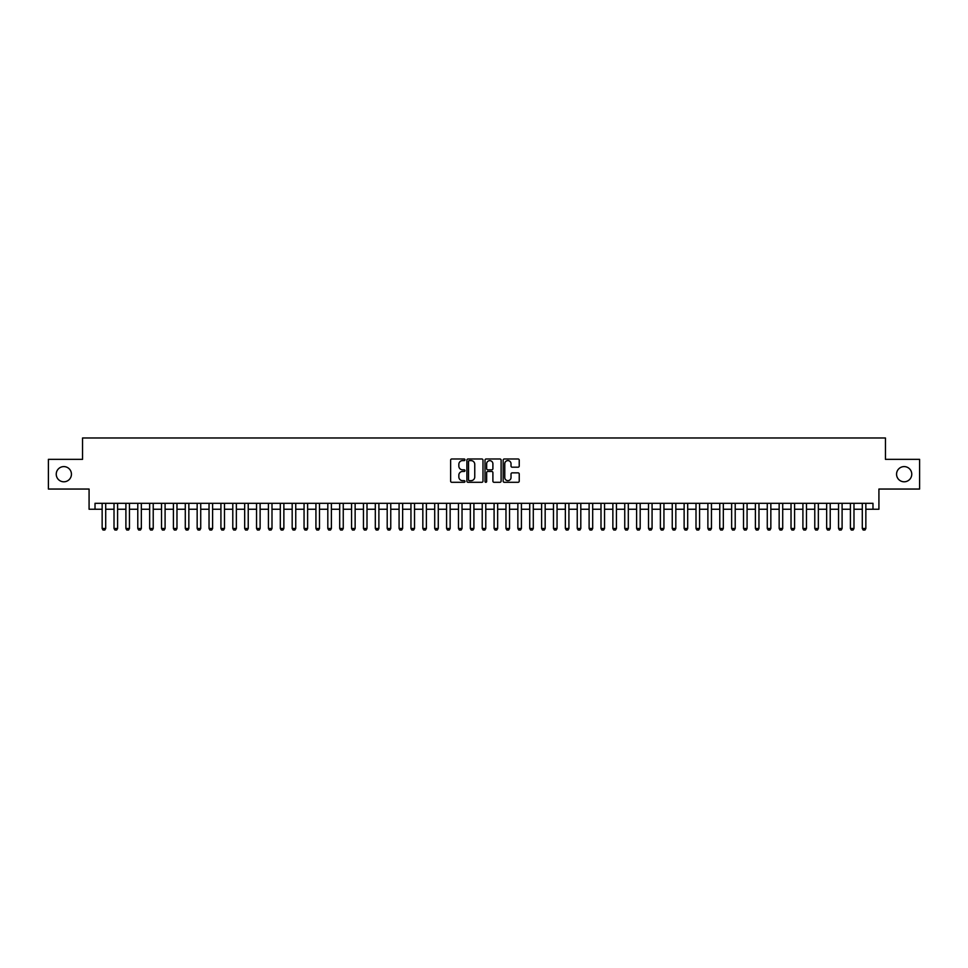 <?xml version="1.0" encoding="UTF-8"?>
<svg xmlns="http://www.w3.org/2000/svg" width="968" height="968" viewBox="0 0 968 968"><rect width="100%" height="100%" fill="white"/><g stroke="black" fill="none" stroke-linecap="round" stroke-linejoin="round"><path stroke-width="1.45" d="M464.991 459.8A0.811 0.811 0 0 0 464.18 458.977L451.79 458.977A1.162 1.162 0 0 0 450.628 460.151L450.628 481.132A1.162 1.162 0 0 0 451.79 482.294L464.18 482.294A0.811 0.811 0 0 0 464.991 481.483A0.811 0.811 0 0 0 464.18 480.66L462.583 480.66A3.727 3.727 0 0 1 458.844 476.934L458.844 475.179A3.727 3.727 0 0 1 462.583 471.452L464.18 471.452A0.811 0.811 0 0 0 464.991 470.642A0.811 0.811 0 0 0 464.18 469.819L462.583 469.819A3.727 3.727 0 0 1 458.844 466.092L458.844 464.337A3.727 3.727 0 0 1 462.583 460.611L464.18 460.611A0.811 0.811 0 0 0 464.991 459.8M896.562 474.199A7.599 7.599 0 0 0 904.16 481.798A7.599 7.599 0 0 0 911.759 474.199A7.599 7.599 0 0 0 904.16 466.6A7.599 7.599 0 0 0 896.562 474.199M56.241 474.199A7.599 7.599 0 0 0 63.84 481.798A7.599 7.599 0 0 0 71.438 474.199A7.599 7.599 0 0 0 63.84 466.6A7.599 7.599 0 0 0 56.241 474.199M518.074 467.193A1.162 1.162 0 0 0 519.235 466.031L519.235 460.151A1.162 1.162 0 0 0 518.074 458.977L504.316 458.977A1.162 1.162 0 0 0 503.154 460.151L503.154 481.132A1.162 1.162 0 0 0 504.316 482.294L518.074 482.294A1.162 1.162 0 0 0 519.235 481.132L519.235 474.017A1.162 1.162 0 0 0 518.074 472.856L512.181 472.856A1.162 1.162 0 0 0 511.019 474.017L511.019 477.551A3.122 3.122 0 0 1 507.897 480.66A3.122 3.122 0 0 1 504.776 477.551L504.776 463.732A3.122 3.122 0 0 1 507.897 460.611A3.122 3.122 0 0 1 511.019 463.732L511.019 466.031A1.162 1.162 0 0 0 512.181 467.193L518.074 467.193M95.021 509.241L95.021 503.299L872.979 503.299L872.979 509.241L878.92 509.241L878.92 489.046L919.6 489.046L919.6 459.352L885.454 459.352L885.454 437.972L82.546 437.972L82.546 459.352L48.4 459.352L48.4 489.046L89.08 489.046L89.08 509.241L102.148 509.241M482.984 460.151A1.162 1.162 0 0 0 481.81 458.977L468.052 458.977A1.162 1.162 0 0 0 466.891 460.151L466.891 481.132A1.162 1.162 0 0 0 468.052 482.294L481.81 482.294A1.162 1.162 0 0 0 482.984 481.132L482.984 460.151M486.19 458.977L499.948 458.977A1.162 1.162 0 0 1 501.109 460.151L501.109 481.132A1.162 1.162 0 0 1 499.948 482.294L494.055 482.294A1.162 1.162 0 0 1 492.894 481.132L492.894 472.626A1.162 1.162 0 0 0 491.72 471.452L487.824 471.452A1.162 1.162 0 0 0 486.65 472.626L486.65 481.483A0.811 0.811 0 0 1 485.839 482.294A0.811 0.811 0 0 1 485.016 481.483L485.016 460.151A1.162 1.162 0 0 1 486.19 458.977M105.706 509.241L114.018 509.241M117.588 509.241L125.9 509.241M129.458 509.241L137.783 509.241M141.34 509.241L149.653 509.241M153.222 509.241L161.535 509.241M165.092 509.241L173.405 509.241M176.975 509.241L185.287 509.241M188.845 509.241L197.157 509.241M200.727 509.241L209.04 509.241M212.609 509.241L220.922 509.241M224.479 509.241L232.792 509.241M236.361 509.241L244.674 509.241M248.232 509.241L256.544 509.241M260.114 509.241L268.426 509.241M271.996 509.241L280.309 509.241M283.866 509.241L292.179 509.241M295.748 509.241L304.061 509.241M307.618 509.241L315.931 509.241M319.5 509.241L327.813 509.241M331.383 509.241L339.695 509.241M343.253 509.241L351.565 509.241M355.135 509.241L363.448 509.241M367.005 509.241L375.318 509.241M378.887 509.241L387.2 509.241M390.757 509.241L399.082 509.241M402.64 509.241L410.952 509.241M414.522 509.241L422.834 509.241M426.392 509.241L434.705 509.241M438.274 509.241L446.587 509.241M450.144 509.241L458.469 509.241M462.026 509.241L470.339 509.241M473.909 509.241L482.221 509.241M485.779 509.241L494.091 509.241M497.661 509.241L505.974 509.241M509.531 509.241L517.856 509.241M521.413 509.241L529.726 509.241M533.295 509.241L541.608 509.241M545.165 509.241L553.478 509.241M557.048 509.241L565.36 509.241M568.918 509.241L577.243 509.241M580.8 509.241L589.113 509.241M592.682 509.241L600.995 509.241M604.552 509.241L612.865 509.241M616.434 509.241L624.747 509.241M628.305 509.241L636.617 509.241M640.187 509.241L648.5 509.241M652.069 509.241L660.382 509.241M663.939 509.241L672.252 509.241M675.821 509.241L684.134 509.241M687.691 509.241L696.004 509.241M699.574 509.241L707.886 509.241M711.456 509.241L719.769 509.241M723.326 509.241L731.639 509.241M735.208 509.241L743.521 509.241M747.078 509.241L755.391 509.241M758.96 509.241L767.273 509.241M770.843 509.241L779.155 509.241M782.713 509.241L791.025 509.241M794.595 509.241L802.908 509.241M806.465 509.241L814.778 509.241M818.347 509.241L826.66 509.241M830.217 509.241L838.542 509.241M842.1 509.241L850.412 509.241M853.982 509.241L862.294 509.241M865.852 509.241L872.979 509.241M469.335 460.611A0.811 0.811 0 0 0 468.524 461.434L468.524 479.85A0.811 0.811 0 0 0 469.335 480.66L471.029 480.66A3.727 3.727 0 0 0 474.756 476.934L474.756 464.337A3.727 3.727 0 0 0 471.029 460.611L469.335 460.611M492.894 463.793A3.122 3.122 0 0 0 489.772 460.671A3.122 3.122 0 0 0 486.65 463.793L486.65 468.657A1.162 1.162 0 0 0 487.824 469.819L491.72 469.819A1.162 1.162 0 0 0 492.894 468.657L492.894 463.793M105.706 503.299L105.706 528.48L104.822 530.028L103.032 530.028L102.148 528.48L102.148 503.299M102.148 528.48L105.706 528.48M117.588 503.299L117.588 528.48L116.692 530.028L114.914 530.028L114.018 528.48L114.018 503.299M114.018 528.48L117.588 528.48M129.458 503.299L129.458 528.48L128.575 530.028L126.796 530.028L125.9 528.48L125.9 503.299M125.9 528.48L129.458 528.48M141.34 503.299L141.34 528.48L140.445 530.028L138.666 530.028L137.783 528.48L137.783 503.299M137.783 528.48L141.34 528.48M153.222 503.299L153.222 528.48L152.327 530.028L150.548 530.028L149.653 528.48L149.653 503.299M149.653 528.48L153.222 528.48M165.092 503.299L165.092 528.48L164.209 530.028L162.418 530.028L161.535 528.48L161.535 503.299M161.535 528.48L165.092 528.48M176.975 503.299L176.975 528.48L176.079 530.028L174.3 530.028L173.405 528.48L173.405 503.299M173.405 528.48L176.975 528.48M188.845 503.299L188.845 528.48L187.961 530.028L186.183 530.028L185.287 528.48L185.287 503.299M185.287 528.48L188.845 528.48M200.727 503.299L200.727 528.48L199.832 530.028L198.053 530.028L197.157 528.48L197.157 503.299M197.157 528.48L200.727 528.48M212.609 503.299L212.609 528.48L211.714 530.028L209.935 530.028L209.04 528.48L209.04 503.299M209.04 528.48L212.609 528.48M224.479 503.299L224.479 528.48L223.596 530.028L221.805 530.028L220.922 528.48L220.922 503.299M220.922 528.48L224.479 528.48M236.361 503.299L236.361 528.48L235.466 530.028L233.687 530.028L232.792 528.48L232.792 503.299M232.792 528.48L236.361 528.48M248.232 503.299L248.232 528.48L247.348 530.028L245.557 530.028L244.674 528.48L244.674 503.299M244.674 528.48L248.232 528.48M260.114 503.299L260.114 528.48L259.218 530.028L257.44 530.028L256.544 528.48L256.544 503.299M256.544 528.48L260.114 528.48M271.996 503.299L271.996 528.48L271.101 530.028L269.322 530.028L268.426 528.48L268.426 503.299M268.426 528.48L271.996 528.48M283.866 503.299L283.866 528.48L282.983 530.028L281.192 530.028L280.309 528.48L280.309 503.299M280.309 528.48L283.866 528.48M295.748 503.299L295.748 528.48L294.853 530.028L293.074 530.028L292.179 528.48L292.179 503.299M292.179 528.48L295.748 528.48M307.618 503.299L307.618 528.48L306.735 530.028L304.944 530.028L304.061 528.48L304.061 503.299M304.061 528.48L307.618 528.48M319.5 503.299L319.5 528.48L318.605 530.028L316.826 530.028L315.931 528.48L315.931 503.299M315.931 528.48L319.5 528.48M331.383 503.299L331.383 528.48L330.487 530.028L328.709 530.028L327.813 528.48L327.813 503.299M327.813 528.48L331.383 528.48M343.253 503.299L343.253 528.48L342.357 530.028L340.579 530.028L339.695 528.48L339.695 503.299M339.695 528.48L343.253 528.48M355.135 503.299L355.135 528.48L354.24 530.028L352.461 530.028L351.565 528.48L351.565 503.299M351.565 528.48L355.135 528.48M367.005 503.299L367.005 528.48L366.122 530.028L364.331 530.028L363.448 528.48L363.448 503.299M363.448 528.48L367.005 528.48M378.887 503.299L378.887 528.48L377.992 530.028L376.213 530.028L375.318 528.48L375.318 503.299M375.318 528.48L378.887 528.48M390.757 503.299L390.757 528.48L389.874 530.028L388.095 530.028L387.2 528.48L387.2 503.299M387.2 528.48L390.757 528.48M402.64 503.299L402.64 528.48L401.744 530.028L399.966 530.028L399.082 528.48L399.082 503.299M399.082 528.48L402.64 528.48M414.522 503.299L414.522 528.48L413.626 530.028L411.848 530.028L410.952 528.48L410.952 503.299M410.952 528.48L414.522 528.48M426.392 503.299L426.392 528.48L425.509 530.028L423.718 530.028L422.834 528.48L422.834 503.299M422.834 528.48L426.392 528.48M438.274 503.299L438.274 528.48L437.379 530.028L435.6 530.028L434.705 528.48L434.705 503.299M434.705 528.48L438.274 528.48M450.144 503.299L450.144 528.48L449.261 530.028L447.482 530.028L446.587 528.48L446.587 503.299M446.587 528.48L450.144 528.48M462.026 503.299L462.026 528.48L461.131 530.028L459.352 530.028L458.469 528.48L458.469 503.299M458.469 528.48L462.026 528.48M473.909 503.299L473.909 528.48L473.013 530.028L471.234 530.028L470.339 528.48L470.339 503.299M470.339 528.48L473.909 528.48M485.779 503.299L485.779 528.48L484.895 530.028L483.105 530.028L482.221 528.48L482.221 503.299M482.221 528.48L485.779 528.48M497.661 503.299L497.661 528.48L496.765 530.028L494.987 530.028L494.091 528.48L494.091 503.299M494.091 528.48L497.661 528.48M509.531 503.299L509.531 528.48L508.648 530.028L506.869 530.028L505.974 528.48L505.974 503.299M505.974 528.48L509.531 528.48M521.413 503.299L521.413 528.48L520.518 530.028L518.739 530.028L517.856 528.48L517.856 503.299M517.856 528.48L521.413 528.48M533.295 503.299L533.295 528.48L532.4 530.028L530.621 530.028L529.726 528.48L529.726 503.299M529.726 528.48L533.295 528.48M545.165 503.299L545.165 528.48L544.282 530.028L542.491 530.028L541.608 528.48L541.608 503.299M541.608 528.48L545.165 528.48M557.048 503.299L557.048 528.48L556.152 530.028L554.374 530.028L553.478 528.48L553.478 503.299M553.478 528.48L557.048 528.48M568.918 503.299L568.918 528.48L568.034 530.028L566.256 530.028L565.36 528.48L565.36 503.299M565.36 528.48L568.918 528.48M580.8 503.299L580.8 528.48L579.905 530.028L578.126 530.028L577.243 528.48L577.243 503.299M577.243 528.48L580.8 528.48M592.682 503.299L592.682 528.48L591.787 530.028L590.008 530.028L589.113 528.48L589.113 503.299M589.113 528.48L592.682 528.48M604.552 503.299L604.552 528.48L603.669 530.028L601.878 530.028L600.995 528.48L600.995 503.299M600.995 528.48L604.552 528.48M616.434 503.299L616.434 528.48L615.539 530.028L613.76 530.028L612.865 528.48L612.865 503.299M612.865 528.48L616.434 528.48M628.305 503.299L628.305 528.48L627.421 530.028L625.643 530.028L624.747 528.48L624.747 503.299M624.747 528.48L628.305 528.48M640.187 503.299L640.187 528.48L639.291 530.028L637.513 530.028L636.617 528.48L636.617 503.299M636.617 528.48L640.187 528.48M652.069 503.299L652.069 528.48L651.174 530.028L649.395 530.028L648.5 528.48L648.5 503.299M648.5 528.48L652.069 528.48M663.939 503.299L663.939 528.48L663.056 530.028L661.265 530.028L660.382 528.48L660.382 503.299M660.382 528.48L663.939 528.48M675.821 503.299L675.821 528.48L674.926 530.028L673.147 530.028L672.252 528.48L672.252 503.299M672.252 528.48L675.821 528.48M687.691 503.299L687.691 528.48L686.808 530.028L685.017 530.028L684.134 528.48L684.134 503.299M684.134 528.48L687.691 528.48M699.574 503.299L699.574 528.48L698.678 530.028L696.899 530.028L696.004 528.48L696.004 503.299M696.004 528.48L699.574 528.48M711.456 503.299L711.456 528.48L710.56 530.028L708.782 530.028L707.886 528.48L707.886 503.299M707.886 528.48L711.456 528.48M723.326 503.299L723.326 528.48L722.443 530.028L720.652 530.028L719.769 528.48L719.769 503.299M719.769 528.48L723.326 528.48M735.208 503.299L735.208 528.48L734.313 530.028L732.534 530.028L731.639 528.48L731.639 503.299M731.639 528.48L735.208 528.48M747.078 503.299L747.078 528.48L746.195 530.028L744.404 530.028L743.521 528.48L743.521 503.299M743.521 528.48L747.078 528.48M758.96 503.299L758.96 528.48L758.065 530.028L756.286 530.028L755.391 528.48L755.391 503.299M755.391 528.48L758.96 528.48M770.843 503.299L770.843 528.48L769.947 530.028L768.168 530.028L767.273 528.48L767.273 503.299M767.273 528.48L770.843 528.48M782.713 503.299L782.713 528.48L781.817 530.028L780.039 530.028L779.155 528.48L779.155 503.299M779.155 528.48L782.713 528.48M794.595 503.299L794.595 528.48L793.7 530.028L791.921 530.028L791.025 528.48L791.025 503.299M791.025 528.48L794.595 528.48M806.465 503.299L806.465 528.48L805.582 530.028L803.791 530.028L802.908 528.48L802.908 503.299M802.908 528.48L806.465 528.48M818.347 503.299L818.347 528.48L817.452 530.028L815.673 530.028L814.778 528.48L814.778 503.299M814.778 528.48L818.347 528.48M830.217 503.299L830.217 528.48L829.334 530.028L827.555 530.028L826.66 528.48L826.66 503.299M826.66 528.48L830.217 528.48M842.1 503.299L842.1 528.48L841.204 530.028L839.425 530.028L838.542 528.48L838.542 503.299M838.542 528.48L842.1 528.48M853.982 503.299L853.982 528.48L853.086 530.028L851.308 530.028L850.412 528.48L850.412 503.299M850.412 528.48L853.982 528.48M865.852 503.299L865.852 528.48L864.968 530.028L863.178 530.028L862.294 528.48L862.294 503.299M862.294 528.48L865.852 528.48"/></g></svg>
